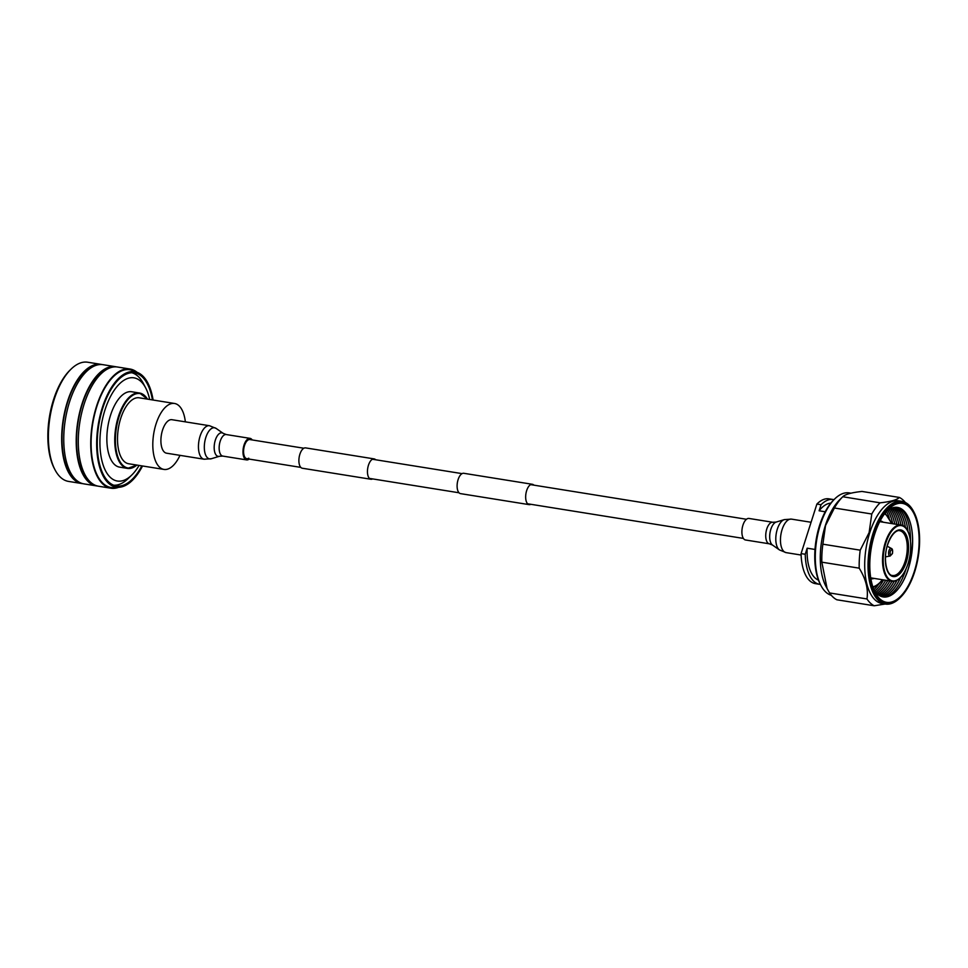 <?xml version="1.0" encoding="UTF-8"?>
<svg xmlns="http://www.w3.org/2000/svg" width="968" height="968" viewBox="0 0 968 968"><rect width="100%" height="100%" fill="white"/><g stroke="black" fill="none" stroke-linecap="round" stroke-linejoin="round"><path stroke-width="1.45" d="M530.815 504.292A10.297 4.864 -80.9 0 1 529.097 504.63L460.55 493.632A10.297 4.864 -80.9 0 1 458.094 479.632A10.297 4.864 -80.9 0 1 463.805 473.291L532.364 484.29A10.297 4.864 -80.9 0 1 533.888 485.149M529.097 504.63A10.297 4.864 -80.9 0 1 526.653 490.631A10.297 4.864 -80.9 0 1 532.364 484.29M372.619 478.906A10.297 4.864 -80.9 0 1 370.889 479.245L302.343 468.246A10.297 4.864 -80.9 0 1 299.886 454.234A10.297 4.864 -80.9 0 1 305.598 447.894L374.156 458.905A10.297 4.864 -80.9 0 1 375.681 459.764M370.889 479.245A10.297 4.864 -80.9 0 1 368.445 465.245A10.297 4.864 -80.9 0 1 374.156 458.905M914.675 571.822A51.05 24.115 99.1 0 0 914.046 512.326A51.05 24.115 99.1 0 0 874.249 533.852A51.05 24.115 99.1 0 0 873.511 590.407A51.05 24.115 99.1 0 0 900.385 597.45A51.05 24.115 99.1 0 0 914.675 571.822M900.385 597.45L899.671 598.151A52.006 24.563 -80.9 0 1 885.393 604.056A52.006 24.563 -80.9 0 1 873.039 533.368A52.006 24.563 -80.9 0 1 901.874 501.351A52.006 24.563 -80.9 0 1 913.586 511.431L914.046 512.326M820.949 585.507L820.247 584.176A50.578 23.885 -80.9 0 1 819.63 525.237A50.578 23.885 -80.9 0 1 833.775 499.851L834.864 498.798A52.006 24.563 99.1 0 0 820.307 524.91A52.006 24.563 99.1 0 0 820.949 585.507A52.006 24.563 99.1 0 0 831.33 595.296M850.981 493.184L849.142 492.894A52.006 24.563 99.1 0 0 834.864 498.798M878.496 584.442A46.428 21.925 -80.9 0 1 873.91 589.742M883.639 579.929A46.428 21.925 -80.9 0 1 874.757 591.145M885.72 580.255A46.428 21.925 -80.9 0 1 875.701 592.356M887.789 580.594A46.428 21.925 -80.9 0 1 876.681 593.432M889.87 580.921A46.428 21.925 -80.9 0 1 877.722 594.376M891.951 581.26A46.428 21.925 -80.9 0 1 878.811 595.199M894.202 581.272A46.428 21.925 -80.9 0 1 880.009 595.901M896.961 580.328A46.428 21.925 -80.9 0 1 881.364 596.482M900.579 577.497A46.428 21.925 -80.9 0 1 883.094 596.917M904.874 572.415A48.497 22.905 99.1 0 0 905.818 569.607A48.497 22.905 99.1 0 0 905.915 569.305M906.012 569.099A46.428 21.925 -80.9 0 1 905.007 572.052A46.428 21.925 -80.9 0 1 886.035 596.966M907.028 572.536A48.497 22.905 99.1 0 0 907.899 569.946A48.497 22.905 99.1 0 0 912.558 538.063M907.984 531.323A46.428 21.925 -80.9 0 0 897.457 507.413A45.327 21.405 -80.9 0 1 912.57 538.644A45.327 21.405 -80.9 0 1 908.226 569.027A45.327 21.405 -80.9 0 1 907.222 571.991A45.327 21.405 -80.9 0 1 883.119 596.929A45.327 21.405 99.1 0 0 908.262 569.027A45.327 21.405 99.1 0 0 897.493 507.413A45.327 21.405 99.1 0 0 886.821 510.995M905.31 502.465A56.059 26.475 99.1 0 0 899.345 497.443C897.046 499.899 890.608 501.69 880.057 502.828L842.777 496.741L839.849 499.597A52.006 24.563 99.1 0 0 825.293 525.709A52.006 24.563 99.1 0 0 825.922 586.318L827.095 588.568L821.832 562.178L859.209 568.168C865.9 579.082 868.477 589.343 866.953 598.95A56.059 26.475 99.1 0 0 874.213 605.774L885.212 604.02M901.874 501.351L898.546 500.819A52.006 24.563 99.1 0 0 869.712 532.836A52.006 24.563 99.1 0 0 882.066 603.524L885.393 604.056M874.624 534.215A50.094 23.655 99.1 0 0 875.241 592.597A50.094 23.655 99.1 0 0 914.3 571.471A50.094 23.655 99.1 0 0 915.014 515.968A50.094 23.655 99.1 0 0 888.648 509.071A50.094 23.655 99.1 0 0 874.624 534.215M874.104 590.19A45.327 21.405 99.1 0 0 883.131 596.929M860.225 550.175L822.86 544.185L825.51 525.6L834.404 508.006L871.769 514.008L869.119 532.594L860.225 550.175A56.059 26.475 99.1 0 0 859.209 568.168M899.345 497.443L861.98 491.441C851.416 492.579 844.991 494.382 842.68 496.838A56.059 26.475 99.1 0 0 834.404 508.006M880.057 502.828A56.059 26.475 99.1 0 0 871.769 514.008M885.321 512.81A46.428 21.925 -80.9 0 1 885.623 513.476M886.494 511.37A46.428 21.925 -80.9 0 1 889.193 517.819M887.741 510.281A46.428 21.925 -80.9 0 1 892.665 523.724M889.011 509.434A46.428 21.925 -80.9 0 1 894.735 524.063M890.282 508.72A46.428 21.925 -80.9 0 1 896.816 524.39M891.552 508.152A46.428 21.925 -80.9 0 1 898.885 524.729M892.859 507.716A46.428 21.925 -80.9 0 1 900.966 525.055M894.202 507.426A46.428 21.925 -80.9 0 1 903.108 525.757M895.678 507.292A46.428 21.925 -80.9 0 1 905.443 527.524M910.489 540.785A48.497 22.905 99.1 0 0 910.477 537.506M900.276 508.297A46.428 21.925 -80.9 0 1 910.489 537.893A46.428 21.925 -80.9 0 1 910.513 541.003M866.953 598.95L829.576 592.948A56.059 26.475 99.1 0 0 836.848 599.773L874.213 605.774M822.86 544.185A56.059 26.475 99.1 0 0 821.832 562.178M829.576 592.948L827.095 588.568M830.774 503.178A39.119 18.477 99.1 0 0 819.11 510.789L821.045 504.727L816.895 504.05L801.08 553.599L805.231 554.265A42.943 20.28 99.1 0 0 819.557 584.309A42.943 20.28 99.1 0 0 820.368 584.406M825.208 511.769L819.11 510.789M801.08 553.599A42.943 20.28 99.1 0 0 815.407 583.644L819.557 584.309M833.968 499.669A42.943 20.28 99.1 0 0 833.17 499.512A42.943 20.28 99.1 0 0 821.045 504.727M833.17 499.512L829.019 498.847A42.943 20.28 99.1 0 0 816.895 504.05M805.231 554.265L807.167 548.191A39.119 18.477 99.1 0 0 818.432 580.074M807.167 548.191L814.995 549.449M745.529 539.987A10.902 5.155 -80.9 0 1 744.065 539.224A10.902 5.155 -80.9 0 1 742.504 526.749A10.902 5.155 -80.9 0 1 748.99 518.449L772.827 522.272A10.902 5.155 -80.9 0 0 766.341 530.573A10.902 5.155 -80.9 0 0 767.902 543.048A10.902 5.155 -80.9 0 0 769.366 543.81L745.529 539.987M303.879 448.232L249.889 439.569A9.692 4.574 99.1 0 0 247.929 440.089A9.692 4.574 99.1 0 0 243.609 450.398A9.692 4.574 99.1 0 0 246.816 458.711A9.692 4.574 99.1 0 0 248.764 458.191M252.212 439.944A10.902 5.155 99.1 0 0 250.083 438.371A10.902 5.155 99.1 0 0 247.881 438.952A10.902 5.155 99.1 0 0 243.016 450.556A10.902 5.155 99.1 0 0 246.622 459.909A10.902 5.155 99.1 0 0 248.812 459.328A10.902 5.155 99.1 0 0 249.139 459.086M209.487 425.726L171.941 419.701A16.964 8.01 99.1 0 0 168.517 420.608A16.964 8.01 99.1 0 0 160.954 438.649A16.964 8.01 99.1 0 0 166.556 453.193L204.103 459.219L211.278 458.747A15.754 7.442 99.1 0 1 204.308 447.095A15.754 7.442 99.1 0 1 211.387 428.606A15.754 7.442 99.1 0 1 216.142 428.425L209.487 425.726A16.964 8.01 99.1 0 0 206.063 426.634A16.964 8.01 99.1 0 0 198.501 444.675A16.964 8.01 99.1 0 0 204.103 459.219M111.852 367.296A59.641 28.169 99.1 0 0 91.827 383.183A59.641 28.169 99.1 0 0 76.569 442.388A59.641 28.169 99.1 0 0 93.097 484.157M137.093 372.305A60.355 28.508 99.1 0 0 130.027 369.026L117.576 367.029A60.355 28.508 99.1 0 0 93.739 382.989A60.355 28.508 99.1 0 0 78.396 446.466A60.355 28.508 99.1 0 0 98.446 486.214L110.897 488.211A60.355 28.508 99.1 0 0 118.64 487.303M130.027 369.026A60.355 28.508 99.1 0 0 106.202 384.998A60.355 28.508 99.1 0 0 90.847 448.462A60.355 28.508 99.1 0 0 110.897 488.211M153.101 400.026A58.443 27.6 99.1 0 0 137.698 372.559L132.955 370.599A59.641 28.169 99.1 0 0 106.371 385.506A59.641 28.169 99.1 0 0 91.391 451.306A59.641 28.169 99.1 0 0 114.176 487.63L119.282 487.255A58.443 27.6 99.1 0 0 139.259 471.658A58.443 27.6 99.1 0 0 142.526 465.983M137.698 372.559A58.443 27.6 99.1 0 0 111.635 387.176A58.443 27.6 99.1 0 0 96.957 451.657A58.443 27.6 99.1 0 0 119.282 487.255M152.424 399.917A57.257 27.044 99.1 0 0 134.516 372.886A57.257 27.044 99.1 0 0 111.913 388.035A57.257 27.044 99.1 0 0 97.357 448.244A57.257 27.044 99.1 0 0 116.378 485.948A57.257 27.044 99.1 0 0 138.981 470.799A57.257 27.044 99.1 0 0 141.836 465.874M116.523 366.896A60.355 28.508 99.1 0 0 115.495 366.69A60.355 28.508 99.1 0 0 91.657 382.662A60.355 28.508 99.1 0 0 76.315 446.127A60.355 28.508 99.1 0 0 96.364 485.875A60.355 28.508 99.1 0 0 97.405 486.009M115.495 366.69L103.044 364.694A60.355 28.508 99.1 0 0 79.207 380.666A60.355 28.508 99.1 0 0 63.864 444.13A60.355 28.508 99.1 0 0 83.913 483.879L96.364 485.875M97.32 364.972A59.641 28.169 99.1 0 0 77.295 380.847A59.641 28.169 99.1 0 0 62.037 440.053A59.641 28.169 99.1 0 0 78.565 481.822M101.991 364.561A60.355 28.508 99.1 0 0 100.962 364.355A60.355 28.508 99.1 0 0 77.125 380.327A60.355 28.508 99.1 0 0 61.783 443.792A60.355 28.508 99.1 0 0 81.832 483.54A60.355 28.508 99.1 0 0 82.873 483.673M100.962 364.355L87.677 362.226A60.355 28.508 99.1 0 0 71.1 369.086A60.355 28.508 99.1 0 0 63.84 378.198A60.355 28.508 99.1 0 0 54.958 469.722A60.355 28.508 99.1 0 0 68.546 481.411L81.832 483.54M54.958 469.722L54.256 468.379A58.927 27.83 -80.9 0 1 62.932 379.032A58.927 27.83 -80.9 0 1 70.023 370.139L71.1 369.086M179.975 455.347A33.396 15.778 -80.9 0 1 163.955 469.419A33.396 15.778 -80.9 0 1 156.017 424.032A33.396 15.778 -80.9 0 1 174.542 403.474A33.396 15.778 -80.9 0 1 185.348 421.842M163.955 469.419L128.659 463.757A33.396 15.778 -80.9 0 1 120.722 418.37A33.396 15.778 -80.9 0 1 139.247 397.812L174.542 403.474M136.863 465.076A38.163 18.029 -80.9 0 1 127.486 468.403L119.596 467.133A38.163 18.029 -80.9 0 1 110.533 415.26A38.163 18.029 -80.9 0 1 131.696 391.762L139.586 393.032A38.163 18.029 -80.9 0 1 147.451 399.119M149.677 399.481A52.248 24.672 99.1 0 0 145.696 387.986A52.248 24.672 99.1 0 0 104.955 410.021A52.248 24.672 99.1 0 0 104.205 467.895A52.248 24.672 99.1 0 0 131.708 475.094A52.248 24.672 99.1 0 0 139.089 465.426M131.745 372.74A57.015 26.922 -80.9 0 1 143.373 383.534L145.696 387.986M131.708 475.094L128.115 478.603A57.015 26.922 -80.9 0 1 113.692 485.21M891.395 523.519A37.691 17.799 99.1 0 0 884.57 513.778M883.203 522.212A29.342 13.854 99.1 0 0 880.178 520.832M870.873 578.767A29.342 13.854 99.1 0 0 874.177 578.404M872.846 586.85A37.691 17.799 99.1 0 0 882.38 579.723M887.608 544.452A23.619 11.156 -80.9 0 1 903.87 531.565A23.619 11.156 -80.9 0 1 906.302 562.021A23.619 11.156 -80.9 0 1 890.04 574.907A23.619 11.156 -80.9 0 1 887.608 544.452M905.092 561.537A22.663 10.708 99.1 0 0 899.72 530.73C899.236 530.21 893.004 529.823 887.68 544.609C882.78 558.463 886.688 575.73 892.532 575.488A22.663 10.708 99.1 0 0 905.092 561.537M900.022 577.86A28.459 13.443 -80.9 0 1 892.024 581.272A28.459 13.443 -80.9 0 1 885.272 542.588A28.459 13.443 -80.9 0 1 901.051 525.067A28.459 13.443 -80.9 0 1 907.573 530.815M908.032 563.642A27.987 13.213 99.1 0 0 905.153 527.56A27.987 13.213 99.1 0 0 885.877 542.83A27.987 13.213 99.1 0 0 888.757 578.924A27.987 13.213 99.1 0 0 908.032 563.642M891.371 548.457A3.884 1.839 99.1 0 0 888.926 550.756A3.884 1.839 99.1 0 0 890.149 556.031L892.46 553.514C892.883 550.502 892.52 548.82 891.371 548.457L887.208 546.206M892.339 553.273A2.517 1.186 99.1 0 0 892.085 550.03A2.517 1.186 99.1 0 0 890.354 551.397A2.517 1.186 99.1 0 0 890.608 554.652A2.517 1.186 99.1 0 0 892.339 553.273M801.129 555.039L786.125 552.631L779.47 549.933L772.476 545.044A11.931 5.639 -80.9 0 1 772.065 544.706A11.931 5.639 -80.9 0 1 770.08 532.364A11.931 5.639 -80.9 0 1 776.154 522.067L772.827 522.272M779.47 549.933A15.754 7.442 -80.9 0 1 778.925 549.497A15.754 7.442 -80.9 0 1 776.312 533.211A15.754 7.442 -80.9 0 1 784.334 519.61L791.509 519.126A16.964 8.01 -80.9 0 0 781.406 532.049A16.964 8.01 -80.9 0 0 783.85 551.457A16.964 8.01 -80.9 0 0 786.125 552.631M211.278 458.747L219.446 456.279A11.931 5.639 99.1 0 1 214.17 447.458A11.931 5.639 99.1 0 1 219.542 433.458A11.931 5.639 99.1 0 1 223.136 433.313L226.246 434.547A10.902 5.155 99.1 0 0 224.044 435.128A10.902 5.155 99.1 0 0 219.179 446.732A10.902 5.155 99.1 0 0 222.785 456.085L246.622 459.909M147.39 399.119A37.691 17.799 99.1 0 0 119.028 416.772A37.691 17.799 99.1 0 0 118.072 457.453A37.691 17.799 99.1 0 0 136.803 465.064M137.02 465.1L127.486 468.403A38.163 18.029 -80.9 0 1 118.423 416.518A38.163 18.029 -80.9 0 1 139.586 393.032L147.608 399.143M372.438 459.243L462.087 473.63M530.645 484.629L746.461 519.271M246.816 458.711L300.806 467.387M369.365 478.386L459.014 492.772M527.572 503.771L743.388 538.414M885.115 513.064L891.746 523.579M873.136 587.685L878.375 584.551L882.731 579.784M879.743 521.655L901.051 525.067C909.956 525.697 913.816 546.847 908.069 563.727C903.834 575.766 898.485 581.623 892.024 581.272L870.728 577.86M890.149 556.031L885.49 556.866M811.075 522.272L791.509 519.126M776.154 522.067L784.334 519.61M772.476 545.044L769.366 543.81M223.136 433.313L216.142 428.425M219.446 456.279L222.785 456.085M226.246 434.547L250.083 438.371"/></g></svg>
